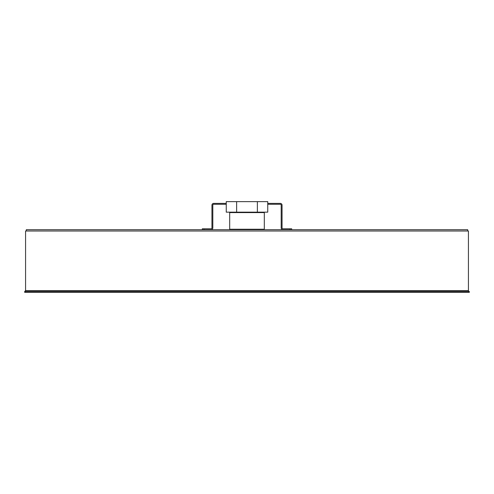 <?xml version="1.0" encoding="UTF-8"?>
<svg xmlns="http://www.w3.org/2000/svg" width="494" height="494" viewBox="0 0 494 494"><rect width="100%" height="100%" fill="white"/><g stroke="black" fill="none" stroke-linecap="round" stroke-linejoin="round"><path stroke-width="0.74" d="M467.676 231.001L467.676 229.685L26.324 229.685L26.324 231.001M469.3 291.485A0.877 0.877 0 0 1 468.423 290.608L468.423 231.001L468.423 290.608A0.877 0.877 90 0 0 469.3 291.485L469.3 292.362L469.3 291.485L24.7 291.485L24.7 292.362L469.3 292.362M468.423 231.001L25.577 231.001L25.577 290.608L24.7 291.485M204.047 229.685L204.047 228.808L202.293 228.808L202.293 229.685M204.047 228.808L211.062 228.808A0.877 0.877 0 0 0 211.938 227.932L211.938 205.146A1.754 1.754 0 0 1 213.692 203.392L226.252 203.392M291.707 229.685L291.707 228.808L291.707 229.685L291.707 228.808L282.939 228.808A0.877 0.877 0 0 1 282.062 227.932L282.062 205.146A1.754 1.754 0 0 0 280.308 203.392L267.748 203.392M267.748 204.269L280.308 204.269A0.877 0.877 0 0 1 281.185 205.146L281.185 227.932A1.754 1.754 0 0 0 282.939 229.685M211.062 229.685A1.754 1.754 0 0 0 212.815 227.932L212.815 205.146A0.877 0.877 0 0 1 213.692 204.269L226.252 204.269M232.007 212.593L264.315 212.593L264.315 229.247L229.685 229.247L229.685 212.593L232.007 212.593M257.374 212.154L226.252 212.154L226.252 201.638L267.748 201.638L267.748 212.154L257.374 212.154L257.374 201.638M236.626 212.154L236.626 201.638M468.423 290.608L25.577 290.608M289.953 228.808L289.953 229.685M230.124 212.154L229.685 212.593M263.876 212.154L264.315 212.593M263.876 229.685L264.315 229.247M230.124 229.685L229.685 229.247"/></g></svg>

